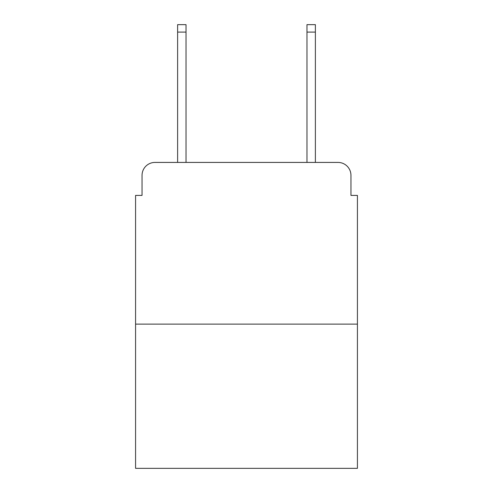 <?xml version="1.0" encoding="UTF-8"?>
<svg xmlns="http://www.w3.org/2000/svg" width="493" height="493" viewBox="0 0 493 493"><rect width="100%" height="100%" fill="white"/><g stroke="black" fill="none" stroke-linecap="round" stroke-linejoin="round"><path stroke-width="0.74" d="M142.046 175.354L142.046 195.401L142.046 175.354A12.935 12.935 0 0 1 154.981 162.419L177.616 162.419L177.616 24.65L186.027 24.65L186.027 162.419L196.048 162.419M357.425 324.117L135.575 324.117L135.575 468.35L357.425 468.35L357.425 195.401L350.954 195.401L350.954 175.354A12.935 12.935 0 0 0 338.019 162.419L154.981 162.419M135.575 324.117L135.575 195.401L142.046 195.401M296.952 162.419L306.973 162.419L306.973 24.65L315.384 24.65L315.384 162.419L338.019 162.419M350.954 195.401L350.954 175.354M177.616 32.088L186.027 32.088M315.384 32.088L306.973 32.088"/></g></svg>
